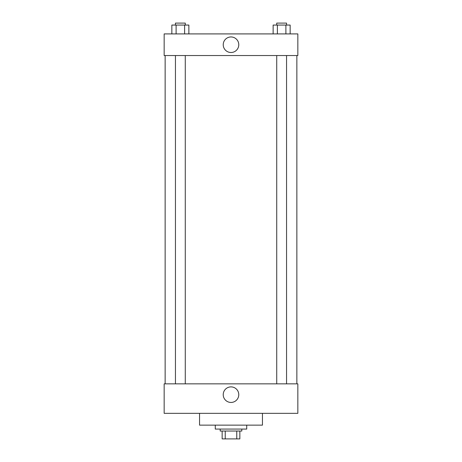 <?xml version="1.0" encoding="UTF-8"?>
<svg xmlns="http://www.w3.org/2000/svg" width="462" height="462" viewBox="0 0 462 462"><rect width="100%" height="100%" fill="white"/><g stroke="black" fill="none" stroke-linecap="round" stroke-linejoin="round"><path stroke-width="0.69" d="M236.769 431.034L236.769 438.9L222.153 438.9L222.153 431.034M236.769 438.9L239.847 438.9L239.847 431.034L239.847 438.9M241.811 429.071L241.811 431.034L220.189 431.034L220.189 429.071M225.231 431.034L225.231 438.9M215.275 425.138L215.275 429.071L246.725 429.071L246.725 425.138M199.544 413.34L199.544 425.138L262.456 425.138L262.456 413.34M164.16 413.34L297.84 413.34L164.16 413.34L164.16 383.853L297.84 383.853L297.84 413.34M223.221 394.663A7.779 7.779 0 0 1 234.887 387.93A7.779 7.779 0 0 1 234.887 401.403A7.779 7.779 0 0 1 223.221 394.663M296.858 55.538L296.858 383.853M297.84 55.538L164.16 55.538L164.16 33.911L297.84 33.911L297.84 55.538M238.779 44.727A7.779 7.779 0 0 1 227.113 51.461A7.779 7.779 0 0 1 227.113 37.994A7.779 7.779 0 0 1 238.779 44.727M290.153 33.911L290.153 25.064L273.129 25.064L273.129 33.911M285.897 25.064L285.897 33.911M277.385 25.064L277.385 33.911M276.726 25.064L276.726 23.1L286.555 23.1L286.555 25.064M188.871 33.911L188.871 25.064L171.847 25.064L171.847 33.911M184.615 25.064L184.615 33.911M176.103 25.064L176.103 33.911M175.445 25.064L175.445 23.1L185.274 23.1L185.274 25.064M165.142 55.538L165.142 383.853M286.555 383.853L286.555 55.538M276.726 383.853L276.726 55.538M175.445 55.538L175.445 383.853M185.274 55.538L185.274 383.853"/></g></svg>
